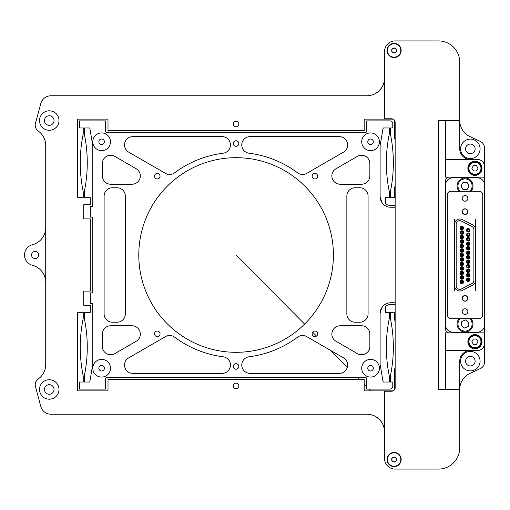 <?xml version="1.0" encoding="UTF-8"?>
<svg xmlns="http://www.w3.org/2000/svg" width="510" height="510" viewBox="0 0 510 510"><rect width="100%" height="100%" fill="white"/><g stroke="black" fill="none" stroke-linecap="round" stroke-linejoin="round"><path stroke-width="0.76" d="M461.85 228.741A0.708 0.708 -71.8 0 1 461.155 227.919A0.708 0.708 -71.8 0 1 462.079 227.364A0.708 0.708 -71.8 0 1 461.85 228.741L462.079 227.364M461.85 233.236A0.708 0.708 -71.8 0 1 461.728 231.833A0.708 0.708 -71.8 0 1 462.557 232.471A0.708 0.708 -71.8 0 1 461.85 233.236L463.125 233.153M461.85 237.73A0.708 0.708 -71.8 0 1 461.148 237.022A0.708 0.708 -71.8 0 1 461.856 236.315A0.708 0.708 -71.8 0 1 462.564 237.029A0.708 0.708 -71.8 0 1 461.85 237.73L463.061 237.762M469.276 230.501L468.218 231.362A1.077 1.077 -71.8 0 1 467.16 230.112A1.077 1.077 -71.8 0 1 469.302 230.22A1.077 1.077 -71.8 0 1 468.218 231.362L467.912 231.317M469.582 234.37L468.792 233.86C469.614 234.543 469.423 235.212 468.218 235.856A1.077 1.077 -71.8 0 1 467.931 233.739A1.077 1.077 -71.8 0 1 469.289 234.632A1.077 1.077 -71.8 0 1 468.218 235.856L467.899 235.805M469.302 239.33L468.218 240.35A1.077 1.077 -71.8 0 1 467.906 238.24A1.077 1.077 -71.8 0 1 469.302 239.33A1.077 1.077 -71.8 0 1 468.218 240.35L467.989 240.325M468.531 243.13L468.218 244.475A0.708 0.708 -71.8 0 1 467.594 243.436A0.708 0.708 -71.8 0 1 468.913 243.927A0.708 0.708 -71.8 0 1 468.218 244.475L468.116 244.469M468.703 247.739L468.218 248.969A0.708 0.708 -71.8 0 1 467.619 247.892A0.708 0.708 -71.8 0 1 468.881 248.517A0.708 0.708 -71.8 0 1 468.218 248.969L468.091 248.956M468.492 252.099L468.218 253.464A0.708 0.708 -71.8 0 1 467.568 252.482A0.708 0.708 -71.8 0 1 468.919 252.89A0.708 0.708 -71.8 0 1 468.218 253.464L468.129 253.457M468.601 256.645L468.218 257.958A0.708 0.708 -71.8 0 1 467.581 256.944A0.708 0.708 -71.8 0 1 468.601 256.645A0.708 0.708 -71.8 0 1 468.218 257.952L468.135 257.952M469.423 262.491L468.206 262.452A0.708 0.708 -71.8 0 1 467.613 261.381A0.708 0.708 -71.8 0 1 468.837 261.388A0.708 0.708 -71.8 0 1 468.218 262.446C468.907 261.522 468.913 261.05 468.244 261.037L469.474 261.075M468.218 266.94A0.708 0.708 -71.8 0 1 467.97 266.896L468.779 266.673L468.913 266.08L468.301 265.531L469.519 265.672M468.218 271.435A0.708 0.708 -71.8 0 1 468.014 270.051A0.708 0.708 -71.8 0 1 468.926 270.625A0.708 0.708 -71.8 0 1 468.218 271.435L469.519 271.294M468.218 275.929A0.708 0.708 -71.8 0 1 467.523 275.107A0.708 0.708 -71.8 0 1 468.448 274.552A0.708 0.708 -71.8 0 1 468.218 275.929L467.536 275.056L468.193 274.514L466.969 274.565L469.423 274.469M468.218 280.423A0.708 0.708 -71.8 0 1 467.523 279.601A0.708 0.708 -71.8 0 1 468.448 279.046A0.708 0.708 -71.8 0 1 468.218 280.423L467.53 279.556L469.155 278.651M461.85 269.191A0.708 0.708 -71.8 0 1 461.155 268.368A0.708 0.708 -71.8 0 1 462.079 267.814A0.708 0.708 -71.8 0 1 461.85 269.191L461.161 268.33L462.149 267.1M461.85 264.696A0.708 0.708 -71.8 0 1 461.155 263.874A0.708 0.708 -71.8 0 1 462.079 263.319A0.708 0.708 -71.8 0 1 461.85 264.696L461.167 264.154L462.207 262.618M461.85 255.708A0.708 0.708 -71.8 0 1 461.155 254.885A0.708 0.708 -71.8 0 1 462.079 254.331A0.708 0.708 -71.8 0 1 461.85 255.708L461.161 254.847L462.423 253.706M461.85 242.224A0.708 0.708 -71.8 0 1 461.155 241.402A0.708 0.708 -71.8 0 1 462.079 240.847A0.708 0.708 -71.8 0 1 461.85 242.224L461.161 241.67L461.308 241.064L462.678 240.363M461.85 260.202A0.708 0.708 -71.8 0 1 461.155 259.38A0.708 0.708 -71.8 0 1 462.079 258.825A0.708 0.708 -71.8 0 1 461.85 260.202L461.167 259.654L461.301 259.048L462.334 258.162M461.85 273.685A0.708 0.708 -71.8 0 1 461.18 272.754A0.708 0.708 -71.8 0 1 462.079 272.302A0.708 0.708 -71.8 0 1 461.85 273.685M461.85 246.719A0.708 0.708 -71.8 0 1 461.155 245.897A0.708 0.708 -71.8 0 1 462.079 245.342A0.708 0.708 -71.8 0 1 461.85 246.719L461.161 246.171L461.308 245.565L462.583 244.8M461.85 251.213A0.708 0.708 -71.8 0 1 461.155 250.391A0.708 0.708 -71.8 0 1 462.079 249.836A0.708 0.708 -71.8 0 1 461.85 251.213L461.161 250.659L461.308 250.053L462.487 249.243M461.85 278.179A0.708 0.708 -71.8 0 1 461.155 277.351A0.708 0.708 -71.8 0 1 462.079 276.796A0.708 0.708 -71.8 0 1 461.85 278.179L461.167 277.638L462.092 276.076M461.85 282.674A0.708 0.708 -71.8 0 1 461.155 281.845A0.708 0.708 -71.8 0 1 462.079 281.291A0.708 0.708 -71.8 0 1 461.85 282.674L461.161 282.119L462.251 280.608M394.619 120.443L394.619 138.051L395.154 140.033M395.154 185.608L394.619 187.591L394.619 196.968A0.708 0.708 0 0 1 393.911 197.676L390.373 197.676L390.373 192.378A7.076 7.076 0 0 1 390.52 190.969A141.544 141.544 0 0 0 390.52 134.672A7.076 7.076 0 0 1 390.373 133.263L390.373 127.965L392.783 127.965L392.783 123.72A2.831 2.831 0 0 0 389.952 120.889L366.664 120.889L366.664 131.504A0.708 0.708 0 0 1 365.957 132.211L106.233 132.211A0.708 0.708 0 0 1 105.525 131.504L105.525 120.889L79.407 120.889L79.407 127.965L83.232 127.965L83.232 133.263A7.076 7.076 0 0 1 83.092 134.672A141.544 141.544 0 0 0 83.092 190.969A7.076 7.076 0 0 1 83.232 192.378L83.232 197.676L78.279 197.676A0.708 0.708 0 0 1 77.571 196.968L77.571 119.831A0.708 0.708 0 0 1 78.279 119.123L107.291 119.123A0.708 0.708 0 0 1 107.999 119.831L107.999 130.445L364.191 130.445L364.191 119.831A0.708 0.708 0 0 1 364.899 119.123L393.159 119.123M375.692 416.606C381.709 420.724 384.655 425.831 384.534 431.925A17.691 17.691 0 0 0 366.843 414.235L51.026 414.235A10.614 10.614 0 0 1 40.768 406.368L35.471 386.593A7.076 7.076 0 0 1 38.224 378.975A17.691 17.691 0 0 0 45.721 364.516L45.721 145.484A17.691 17.691 0 0 0 38.224 131.025A7.076 7.076 0 0 1 35.471 123.407L40.768 103.632A10.614 10.614 0 0 1 51.026 95.765L366.843 95.765A17.691 17.691 0 0 0 384.534 78.075C384.655 84.169 381.709 89.275 375.692 93.394M393.159 390.877L364.899 390.877A0.708 0.708 0 0 1 364.191 390.169L364.191 379.555L107.999 379.555L107.999 390.169A0.708 0.708 0 0 1 107.291 390.877L78.279 390.877A0.708 0.708 0 0 1 77.571 390.169L77.571 313.032A0.708 0.708 0 0 1 78.279 312.324L83.232 312.324L83.232 317.622A7.076 7.076 0 0 1 83.092 319.03A141.544 141.544 0 0 0 83.092 375.328A7.076 7.076 0 0 1 83.232 376.737L83.232 382.035L79.407 382.035L79.407 389.111L105.525 389.111L105.525 378.496A0.708 0.708 0 0 1 106.233 377.789L365.957 377.789A0.708 0.708 0 0 1 366.664 378.496L366.664 389.111L389.952 389.111A2.831 2.831 0 0 0 392.783 386.28L392.783 382.035L390.373 382.035L390.373 376.737A7.076 7.076 0 0 1 390.52 375.328A141.544 141.544 0 0 0 390.52 319.03A7.076 7.076 0 0 1 390.373 317.622L390.373 312.324L393.911 312.324A0.708 0.708 0 0 1 394.619 313.032L394.619 319.693L395.154 321.676M395.154 367.257L394.619 369.234L394.619 389.557M395.154 304.54L390.73 304.54A8.848 8.848 0 0 0 385.42 306.306L385.42 312.324L389.315 312.324L389.315 317.622A7.076 7.076 0 0 1 389.175 319.03A141.544 141.544 0 0 0 389.175 375.328A7.076 7.076 0 0 1 389.315 376.737L389.315 382.035L383.718 382.035A0.708 0.708 0 0 1 383.023 381.442L380.122 364.401A0.708 0.708 0 0 1 380.116 364.28L380.116 313.389A10.614 10.614 0 0 1 390.73 302.768L395.154 302.768M104.11 196.082A8.313 8.313 0 0 1 112.423 187.769L117.026 187.769A8.313 8.313 0 0 1 125.339 196.082L125.339 313.918A8.313 8.313 0 0 1 117.026 322.231L112.423 322.231A8.313 8.313 0 0 1 104.11 313.918L104.11 196.082M346.851 196.082A8.313 8.313 0 0 1 355.164 187.769L359.767 187.769A8.313 8.313 0 0 1 368.08 196.082L368.08 313.918A8.313 8.313 0 0 1 359.767 322.231L355.164 322.231A8.313 8.313 0 0 1 346.851 313.918L346.851 196.082M333.406 255A97.308 97.308 0 0 1 187.438 339.271A97.308 97.308 0 0 1 187.438 170.729A97.308 97.308 0 0 1 333.406 255M58.994 120.538A9.728 9.728 0 0 1 44.395 128.966A9.728 9.728 0 0 1 44.395 112.111A9.728 9.728 0 0 1 58.994 120.538M58.994 389.461A9.728 9.728 0 0 1 44.395 397.889A9.728 9.728 0 0 1 44.395 381.034A9.728 9.728 0 0 1 58.994 389.461M238.865 143.539A2.773 2.773 0 0 1 234.708 145.936A2.773 2.773 0 0 1 234.708 141.136A2.773 2.773 0 0 1 238.865 143.539M317.685 333.814A2.773 2.773 0 0 1 313.529 336.217A2.773 2.773 0 0 1 313.529 331.417A2.773 2.773 0 0 1 317.685 333.814M238.865 366.46A2.773 2.773 0 0 1 234.708 368.864A2.773 2.773 0 0 1 234.708 364.063A2.773 2.773 0 0 1 238.865 366.46M160.051 176.186A2.773 2.773 0 0 1 155.894 178.583A2.773 2.773 0 0 1 155.894 173.782A2.773 2.773 0 0 1 160.051 176.186M317.685 176.186A2.773 2.773 0 0 1 313.529 178.583A2.773 2.773 0 0 1 313.529 173.782A2.773 2.773 0 0 1 317.685 176.186M160.051 333.814A2.773 2.773 0 0 1 155.894 336.217A2.773 2.773 0 0 1 155.894 331.417A2.773 2.773 0 0 1 160.051 333.814M92.316 206.48L90.308 206.524L90.308 217.139L92.08 217.139L92.788 217.846L92.788 292.153L92.08 292.861L90.308 292.861L90.308 303.476L92.788 303.476L92.788 364.28A0.708 0.708 0 0 1 92.775 364.401L89.875 381.442A0.708 0.708 0 0 1 89.18 382.035L84.29 382.035L84.29 376.737A7.076 7.076 0 0 1 84.437 375.328A141.544 141.544 0 0 0 84.437 319.03A7.076 7.076 0 0 1 84.29 317.622L84.29 312.324L90.308 312.324L90.308 305.248L83.94 305.248A0.708 0.708 0 0 1 83.232 304.54L83.232 291.803A0.708 0.708 0 0 1 83.94 291.095L90.308 291.095L90.308 218.905L83.94 218.905A0.708 0.708 0 0 1 83.232 218.197L83.232 205.46A0.708 0.708 0 0 1 83.94 204.752L90.308 204.752L90.308 197.676L84.29 197.676L84.29 192.378A7.076 7.076 0 0 1 84.437 190.969A141.544 141.544 0 0 0 84.437 134.672A7.076 7.076 0 0 1 84.29 133.263L84.29 127.965L89.18 127.965A0.708 0.708 0 0 1 89.875 128.558L92.775 145.599A0.708 0.708 0 0 1 92.788 145.72L92.788 205.817L92.08 206.524A0.708 0.708 0 0 0 92.788 205.817M92.788 217.846A0.708 0.708 0 0 0 92.08 217.139L92.316 217.177M92.316 292.823L92.08 292.861A0.708 0.708 0 0 0 92.788 292.153M102.338 163.589A8.313 8.313 0 0 1 114.814 156.391L136.157 168.714A8.313 8.313 0 0 1 132.001 184.231L110.657 184.231A8.313 8.313 0 0 1 102.338 175.912L102.338 163.589M132.001 325.769A8.313 8.313 0 0 1 136.157 341.286L114.814 353.608A8.313 8.313 0 0 1 102.338 346.411L102.338 334.088A8.313 8.313 0 0 1 110.657 325.769L132.001 325.769M357.376 156.391A8.313 8.313 0 0 1 369.852 163.589L369.852 175.912A8.313 8.313 0 0 1 361.539 184.231L340.195 184.231A8.313 8.313 0 0 1 336.033 168.714L357.376 156.391M361.539 325.769A8.313 8.313 0 0 1 369.852 334.088L369.852 346.411A8.313 8.313 0 0 1 357.376 353.608L336.033 341.286A8.313 8.313 0 0 1 340.195 325.769L361.539 325.769M128.705 152.152A8.313 8.313 0 0 1 132.861 136.635L222.111 136.635A8.313 8.313 0 0 1 230.412 144.426A8.313 8.313 0 0 1 223.163 153.204A102.618 102.618 0 0 0 174.618 172.839A8.313 8.313 0 0 1 165.476 173.381L128.705 152.152M297.579 172.839A102.618 102.618 0 0 0 249.027 153.204A8.313 8.313 0 0 1 241.778 144.426A8.313 8.313 0 0 1 250.078 136.635L339.328 136.635A8.313 8.313 0 0 1 343.485 152.152L306.714 173.381A8.313 8.313 0 0 1 297.579 172.839M132.861 373.365A8.313 8.313 0 0 1 128.705 357.848L165.476 336.619A8.313 8.313 0 0 1 174.618 337.161A102.618 102.618 0 0 0 223.163 356.796A8.313 8.313 0 0 1 230.412 365.574A8.313 8.313 0 0 1 222.111 373.365L132.861 373.365M343.485 357.848A8.313 8.313 0 0 1 339.328 373.365L250.078 373.365A8.313 8.313 0 0 1 241.778 365.574A8.313 8.313 0 0 1 249.027 356.796A102.618 102.618 0 0 0 297.579 337.161A8.313 8.313 0 0 1 306.714 336.619L343.485 357.848M238.865 124.077A2.773 2.773 0 0 1 234.708 126.474A2.773 2.773 0 0 1 234.708 121.673A2.773 2.773 0 0 1 238.865 124.077M238.865 385.923A2.773 2.773 0 0 1 234.708 388.327A2.773 2.773 0 0 1 234.708 383.526A2.773 2.773 0 0 1 238.865 385.923M395.154 207.232L390.73 207.232A10.614 10.614 0 0 1 380.116 196.611L380.116 145.72A0.708 0.708 0 0 1 380.122 145.599L383.023 128.558A0.708 0.708 0 0 1 383.718 127.965L389.315 127.965L389.315 133.263A7.076 7.076 0 0 1 389.175 134.672A141.544 141.544 0 0 0 389.175 190.969A7.076 7.076 0 0 1 389.315 192.378L389.315 197.676L385.42 197.676L385.42 203.694A8.848 8.848 0 0 0 390.73 205.46L395.154 205.46M380.116 196.611C381.499 202.17 382.972 205.039 384.534 205.237M383.023 128.558L383.507 127.997M384.534 304.763C382.972 304.961 381.499 307.83 380.116 313.389M383.023 381.442L383.507 382.003M469.946 373.428A17.691 17.691 0 0 0 459.733 389.461L445.574 389.461L445.574 332.845L484.5 332.845L484.5 362.132A7.076 7.076 0 0 1 480.414 368.545L469.946 373.428M480.076 361.156A9.728 9.728 0 0 1 465.483 369.584A9.728 9.728 0 0 1 465.483 352.729A9.728 9.728 0 0 1 480.076 361.156M484.5 177.155L445.574 177.155L445.574 120.538L459.733 120.538A17.691 17.691 0 0 0 469.946 136.572L480.414 141.455A7.076 7.076 0 0 1 484.5 147.868L484.5 221.385M480.076 148.843A9.728 9.728 0 0 1 465.483 157.271A9.728 9.728 0 0 1 465.483 140.416A9.728 9.728 0 0 1 480.076 148.843M45.721 282.406A17.691 17.691 0 0 0 32.455 265.276A10.614 10.614 0 0 1 32.455 244.723A17.691 17.691 0 0 0 45.721 227.594M38.645 255A3.538 3.538 0 0 0 33.335 251.934A3.538 3.538 0 0 0 33.335 258.066A3.538 3.538 0 0 0 38.645 255M104.403 368.233A2.773 2.773 0 0 1 100.247 370.636A2.773 2.773 0 0 1 100.247 365.829A2.773 2.773 0 0 1 104.403 368.233M373.333 368.233A2.773 2.773 0 0 1 369.176 370.636A2.773 2.773 0 0 1 369.176 365.829A2.773 2.773 0 0 1 373.333 368.233M373.333 141.767A2.773 2.773 0 0 1 369.176 144.171A2.773 2.773 0 0 1 369.176 139.364A2.773 2.773 0 0 1 373.333 141.767M104.403 141.767A2.773 2.773 0 0 1 100.247 144.171A2.773 2.773 0 0 1 100.247 139.364A2.773 2.773 0 0 1 104.403 141.767M110.479 368.233A8.848 8.848 0 0 1 97.206 375.895A8.848 8.848 0 0 1 97.206 360.57A8.848 8.848 0 0 1 110.479 368.233M379.408 368.233A8.848 8.848 0 0 1 366.135 375.895A8.848 8.848 0 0 1 366.135 360.57A8.848 8.848 0 0 1 379.408 368.233M379.408 141.767A8.848 8.848 0 0 1 366.135 149.43A8.848 8.848 0 0 1 366.135 134.105A8.848 8.848 0 0 1 379.408 141.767M110.479 141.767A8.848 8.848 0 0 1 97.206 149.43A8.848 8.848 0 0 1 97.206 134.105A8.848 8.848 0 0 1 110.479 141.767M465.566 148.843A4.775 4.775 0 0 0 472.732 152.981A4.775 4.775 0 0 0 472.732 144.706A4.775 4.775 0 0 0 465.566 148.843M465.566 361.156A4.775 4.775 0 0 0 472.732 365.294A4.775 4.775 0 0 0 472.732 357.019A4.775 4.775 0 0 0 465.566 361.156M44.485 389.461A4.775 4.775 0 0 0 51.65 393.599A4.775 4.775 0 0 0 51.65 385.324A4.775 4.775 0 0 0 44.485 389.461M44.485 120.538A4.775 4.775 0 0 0 51.65 124.676A4.775 4.775 0 0 0 51.65 116.401A4.775 4.775 0 0 0 44.485 120.538M470.347 350.542A10.614 10.614 0 0 0 459.733 361.156L459.733 447.85A21.229 21.229 0 0 1 438.498 469.079L395.154 469.079A10.614 10.614 0 0 1 384.534 458.464L384.534 391.234L391.616 391.234A3.538 3.538 0 0 0 395.154 387.696L395.154 122.304A3.538 3.538 0 0 0 391.616 118.766L384.534 118.766L384.534 51.535A10.614 10.614 0 0 1 395.154 40.921L438.498 40.921A21.229 21.229 0 0 1 459.733 62.15L459.733 148.843A10.614 10.614 0 0 0 470.347 159.458M484.5 288.615L484.5 332.845M465.069 332.845L470.201 332.813L470.583 332.137M469.806 332.137L470.201 332.813M465.063 332.137L460.39 332.169L460.007 332.845M477.424 177.862A7.076 7.076 0 0 1 484.5 184.939L484.5 325.061A7.076 7.076 0 0 1 477.424 332.137L452.65 332.137A7.076 7.076 0 0 1 445.574 325.061L445.574 184.939A7.076 7.076 0 0 1 452.65 177.862L477.424 177.862M454.423 290.388L454.423 285.517A5.482 5.482 0 0 0 462.398 290.407L472.662 285.179A5.482 5.482 0 0 0 475.651 280.29L475.651 290.388M475.651 219.612L475.651 229.71A5.482 5.482 0 0 0 472.662 224.821L462.398 219.593A5.482 5.482 0 0 0 454.423 224.483L454.423 219.612M470.972 191.307A7.962 7.962 -90 0 0 465.043 178.035A7.962 7.962 -90 0 0 459.102 191.307M462.997 182.459L467.083 182.459L469.123 185.997L467.077 189.535L462.997 189.535L460.951 185.997L462.997 182.459M459.102 318.693A7.962 7.962 0 0 0 468.072 331.36A7.962 7.962 0 0 0 470.972 318.693M468.276 326.496L464.495 328.051L461.263 325.558L461.799 321.51L465.579 319.948L468.817 322.447L468.276 326.496M460.339 177.862L459.931 177.155L459.523 177.862M469.736 177.862L470.143 177.155L470.551 177.862M459.555 332.137L459.969 332.845M449.112 177.155A3.538 3.538 0 0 0 445.574 180.693L445.574 329.307A3.538 3.538 0 0 0 449.112 332.845M445.574 159.458L477.424 159.458A7.076 7.076 0 0 1 484.5 166.534M482.02 168.306A7.076 7.076 0 0 1 471.406 174.433A7.076 7.076 0 0 1 471.406 162.18A7.076 7.076 0 0 1 482.02 168.306M474.944 161.581A6.726 6.726 0 0 0 469.123 171.666A6.726 6.726 0 0 0 480.771 171.666A6.726 6.726 0 0 0 474.944 161.581A6.726 6.726 0 0 0 469.123 171.666A6.726 6.726 0 0 0 480.771 171.666A6.726 6.726 0 0 0 474.944 161.581M473.414 165.654L476.48 165.654L478.01 168.306L476.48 170.958L473.414 170.958L471.884 168.306L473.414 165.654M484.5 343.466A7.076 7.076 0 0 1 477.424 350.542L445.574 350.542M482.02 341.694A7.076 7.076 0 0 1 471.406 347.82A7.076 7.076 0 0 1 471.406 335.567A7.076 7.076 0 0 1 482.02 341.694M474.957 334.968A6.726 6.726 0 0 0 469.117 345.047A6.726 6.726 0 0 0 480.764 345.066A6.726 6.726 0 0 0 474.957 334.968A6.726 6.726 0 0 0 469.117 345.047A6.726 6.726 0 0 0 480.764 345.066A6.726 6.726 0 0 0 474.957 334.968M473.42 339.035L476.48 339.042L478.01 341.7L476.474 344.352L473.407 344.346L471.884 341.687L473.42 339.035M445.574 389.461L438.498 389.461L438.498 120.538L445.574 120.538M401.166 459.529A7.076 7.076 0 0 1 390.552 465.656A7.076 7.076 0 0 1 390.552 453.396A7.076 7.076 0 0 1 401.166 459.529M401.166 50.471A7.076 7.076 0 0 1 390.552 56.604A7.076 7.076 0 0 1 390.552 44.344A7.076 7.076 0 0 1 401.166 50.471M394.09 452.803A6.726 6.726 0 0 1 399.91 462.889A6.726 6.726 0 0 1 388.269 462.889A6.726 6.726 0 0 1 394.09 452.803M396.391 458.197L396.391 460.855L394.09 462.181L391.788 460.855L391.788 458.197L394.09 456.871L396.391 458.197M395.244 457.534A2.301 2.301 0 0 1 395.244 461.518A2.301 2.301 0 0 1 391.788 459.529A2.301 2.301 0 0 1 395.244 457.534M394.109 43.752A6.726 6.726 0 0 1 399.904 53.85A6.726 6.726 0 0 1 388.263 53.824A6.726 6.726 0 0 1 394.109 43.752M396.391 49.151L396.385 51.81L394.083 53.129L391.788 51.797L391.795 49.138L394.096 47.819L396.391 49.151M395.244 48.482A2.301 2.301 0 0 1 395.237 52.466A2.301 2.301 0 0 1 391.788 50.471A2.301 2.301 0 0 1 395.244 48.482M464.368 300.932A2.671 2.671 0 0 1 465.037 295.679A2.671 2.671 0 0 1 467.689 298.688A2.671 2.671 0 0 1 464.368 300.932M464.368 214.238A2.671 2.671 0 0 1 465.037 208.985A2.671 2.671 0 0 1 467.689 211.994A2.671 2.671 0 0 1 464.368 214.238M482.728 194.845A3.538 3.538 0 0 0 479.19 191.307L450.885 191.307A3.538 3.538 0 0 0 447.346 194.845L447.346 315.154A3.538 3.538 0 0 0 450.885 318.693L479.19 318.693A3.538 3.538 0 0 0 482.728 315.154L482.728 194.845M465.037 301.18A2.831 2.831 0 0 1 462.589 296.928A2.831 2.831 0 0 1 467.491 296.928A2.831 2.831 0 0 1 465.037 301.18M465.037 214.487A2.831 2.831 0 0 1 462.589 210.235A2.831 2.831 0 0 1 467.491 210.235A2.831 2.831 0 0 1 465.037 214.487M465.037 314.447A2.831 2.831 0 0 0 467.491 310.201A2.831 2.831 0 0 0 462.589 310.201A2.831 2.831 0 0 0 465.037 314.447M465.037 201.214A2.831 2.831 0 0 0 467.491 196.968A2.831 2.831 0 0 0 462.589 196.968A2.831 2.831 0 0 0 465.037 201.214M454.423 224.483L454.423 285.517M475.651 280.29L475.651 229.71M456.189 285.81L456.189 224.19A3.538 3.538 0 0 1 461.34 221.04L471.954 226.446A3.538 3.538 0 0 1 473.886 229.602L473.886 280.398A3.538 3.538 0 0 1 471.954 283.554L461.34 288.96A3.538 3.538 0 0 1 456.189 285.81M461.856 280.551A1.415 1.415 0 0 1 463.08 282.674A1.415 1.415 0 0 1 460.626 282.674A1.415 1.415 0 0 1 461.856 280.551M461.856 283.732A1.772 1.772 0 0 0 463.386 281.08A1.772 1.772 0 0 0 460.32 281.08A1.772 1.772 0 0 0 461.856 283.732M461.856 276.057A1.415 1.415 0 0 1 463.08 278.179A1.415 1.415 0 0 1 460.626 278.179A1.415 1.415 0 0 1 461.856 276.057M461.856 279.238A1.772 1.772 0 0 0 463.386 276.586A1.772 1.772 0 0 0 460.32 276.586A1.772 1.772 0 0 0 461.856 279.238M461.856 271.562A1.415 1.415 0 0 1 463.08 273.685A1.415 1.415 0 0 1 460.626 273.685A1.415 1.415 0 0 1 461.856 271.562M461.856 274.743A1.772 1.772 0 0 0 463.386 272.091A1.772 1.772 0 0 0 460.32 272.091A1.772 1.772 0 0 0 461.856 274.743M461.856 267.068A1.415 1.415 0 0 1 463.08 269.191A1.415 1.415 0 0 1 460.626 269.191A1.415 1.415 0 0 1 461.856 267.068M461.856 270.249A1.772 1.772 0 0 0 463.386 267.597A1.772 1.772 0 0 0 460.32 267.597A1.772 1.772 0 0 0 461.856 270.249M461.856 262.573A1.415 1.415 0 0 1 463.08 264.696A1.415 1.415 0 0 1 460.626 264.696A1.415 1.415 0 0 1 461.856 262.573M461.856 265.755A1.772 1.772 0 0 0 463.386 263.103A1.772 1.772 0 0 0 460.32 263.103A1.772 1.772 0 0 0 461.856 265.755M461.856 258.079A1.415 1.415 0 0 1 463.08 260.202A1.415 1.415 0 0 1 460.626 260.202A1.415 1.415 0 0 1 461.856 258.079M461.856 261.26A1.772 1.772 0 0 0 463.386 258.608A1.772 1.772 0 0 0 460.32 258.608A1.772 1.772 0 0 0 461.856 261.26M461.856 253.585A1.415 1.415 0 0 1 463.08 255.708A1.415 1.415 0 0 1 460.626 255.708A1.415 1.415 0 0 1 461.856 253.585M461.856 256.772A1.772 1.772 0 0 0 463.386 254.114A1.772 1.772 0 0 0 460.32 254.114A1.772 1.772 0 0 0 461.856 256.772M461.856 249.09A1.415 1.415 0 0 1 463.08 251.213A1.415 1.415 0 0 1 460.626 251.213A1.415 1.415 0 0 1 461.856 249.09M461.856 252.278A1.772 1.772 0 0 0 463.386 249.619A1.772 1.772 0 0 0 460.32 249.619A1.772 1.772 0 0 0 461.856 252.278M461.856 244.596A1.415 1.415 0 0 1 463.08 246.719A1.415 1.415 0 0 1 460.626 246.719A1.415 1.415 0 0 1 461.856 244.596M461.856 247.783A1.772 1.772 0 0 0 463.386 245.125A1.772 1.772 0 0 0 460.32 245.125A1.772 1.772 0 0 0 461.856 247.783M461.856 240.102A1.415 1.415 0 0 1 463.08 242.224A1.415 1.415 0 0 1 460.626 242.224A1.415 1.415 0 0 1 461.856 240.102M461.856 243.289A1.772 1.772 0 0 0 463.386 240.631A1.772 1.772 0 0 0 460.32 240.631A1.772 1.772 0 0 0 461.856 243.289M461.856 235.607A1.415 1.415 0 0 1 463.08 237.73A1.415 1.415 0 0 1 460.626 237.73A1.415 1.415 0 0 1 461.856 235.607M461.856 238.795A1.772 1.772 0 0 0 463.386 236.143A1.772 1.772 0 0 0 460.32 236.143A1.772 1.772 0 0 0 461.856 238.795M461.856 231.113A1.415 1.415 0 0 1 463.08 233.236A1.415 1.415 0 0 1 460.626 233.236A1.415 1.415 0 0 1 461.856 231.113M461.856 234.3A1.772 1.772 0 0 0 463.386 231.648A1.772 1.772 0 0 0 460.32 231.648A1.772 1.772 0 0 0 461.856 234.3M461.856 226.618A1.415 1.415 0 0 1 463.08 228.741A1.415 1.415 0 0 1 460.626 228.741A1.415 1.415 0 0 1 461.856 226.618M461.856 229.806A1.772 1.772 0 0 0 463.386 227.154A1.772 1.772 0 0 0 460.32 227.154A1.772 1.772 0 0 0 461.856 229.806M468.225 278.301A1.415 1.415 0 0 1 469.449 280.423A1.415 1.415 0 0 1 466.994 280.423A1.415 1.415 0 0 1 468.225 278.301M468.225 281.488A1.772 1.772 0 0 0 469.755 278.83A1.772 1.772 0 0 0 466.688 278.83A1.772 1.772 0 0 0 468.225 281.488M468.225 273.806A1.415 1.415 0 0 1 469.449 275.929A1.415 1.415 0 0 1 466.994 275.929A1.415 1.415 0 0 1 468.225 273.806M468.225 276.994A1.772 1.772 0 0 0 469.755 274.335A1.772 1.772 0 0 0 466.688 274.335A1.772 1.772 0 0 0 468.225 276.994M468.225 269.312A1.415 1.415 0 0 1 469.449 271.435A1.415 1.415 0 0 1 466.994 271.435A1.415 1.415 0 0 1 468.225 269.312M468.225 272.499A1.772 1.772 0 0 0 469.755 269.841A1.772 1.772 0 0 0 466.688 269.841A1.772 1.772 0 0 0 468.225 272.499M468.225 264.817A1.415 1.415 0 0 1 469.449 266.94A1.415 1.415 0 0 1 466.994 266.94A1.415 1.415 0 0 1 468.225 264.817M468.225 268.005A1.772 1.772 0 0 0 469.755 265.353A1.772 1.772 0 0 0 466.688 265.353A1.772 1.772 0 0 0 468.225 268.005M468.225 260.323A1.415 1.415 0 0 1 469.449 262.446A1.415 1.415 0 0 1 466.994 262.446A1.415 1.415 0 0 1 468.225 260.323M468.225 263.511A1.772 1.772 0 0 0 469.755 260.859A1.772 1.772 0 0 0 466.688 260.859A1.772 1.772 0 0 0 468.225 263.511M468.225 255.829A1.415 1.415 0 0 1 469.449 257.952A1.415 1.415 0 0 1 466.994 257.952A1.415 1.415 0 0 1 468.225 255.829M468.225 259.016A1.772 1.772 0 0 0 469.755 256.364A1.772 1.772 0 0 0 466.688 256.364A1.772 1.772 0 0 0 468.225 259.016M468.225 251.341A1.415 1.415 0 0 1 469.449 253.464A1.415 1.415 0 0 1 466.994 253.464A1.415 1.415 0 0 1 468.225 251.341M468.225 254.522A1.772 1.772 0 0 0 469.755 251.87A1.772 1.772 0 0 0 466.688 251.87A1.772 1.772 0 0 0 468.225 254.522M468.225 246.846A1.415 1.415 0 0 1 469.449 248.969A1.415 1.415 0 0 1 466.994 248.969A1.415 1.415 0 0 1 468.225 246.846M468.225 250.027A1.772 1.772 0 0 0 469.755 247.375A1.772 1.772 0 0 0 466.688 247.375A1.772 1.772 0 0 0 468.225 250.027M468.225 242.352A1.415 1.415 0 0 1 469.449 244.475A1.415 1.415 0 0 1 466.994 244.475A1.415 1.415 0 0 1 468.225 242.352L467.37 242.632M468.225 245.533A1.772 1.772 0 0 0 469.755 242.881A1.772 1.772 0 0 0 466.688 242.881A1.772 1.772 0 0 0 468.225 245.533M468.225 237.858A1.415 1.415 0 0 1 469.449 239.98A1.415 1.415 0 0 1 466.994 239.98A1.415 1.415 0 0 1 468.225 237.858M468.225 241.039A1.772 1.772 0 0 0 469.755 238.387A1.772 1.772 0 0 0 466.688 238.387A1.772 1.772 0 0 0 468.225 241.039M468.225 233.363A1.415 1.415 0 0 1 469.449 235.486A1.415 1.415 0 0 1 466.994 235.486A1.415 1.415 0 0 1 468.225 233.363M468.225 236.544A1.772 1.772 0 0 0 469.755 233.892A1.772 1.772 0 0 0 466.688 233.892A1.772 1.772 0 0 0 468.225 236.544M468.225 228.869A1.415 1.415 0 0 1 469.449 230.992A1.415 1.415 0 0 1 466.994 230.992A1.415 1.415 0 0 1 468.225 228.869M468.225 232.05A1.772 1.772 0 0 0 469.755 229.398A1.772 1.772 0 0 0 466.688 229.398A1.772 1.772 0 0 0 468.225 232.05M460.358 191.307A7.076 7.076 90 0 1 465.043 178.921A7.076 7.076 90 0 1 469.716 191.307M469.716 318.693A7.076 7.076 0 0 1 467.734 330.544A7.076 7.076 0 0 1 460.358 318.693M474.944 162.288A6.018 6.018 0 0 1 480.159 171.315A6.018 6.018 0 0 1 469.736 171.315A6.018 6.018 0 0 1 474.944 162.288M474.957 335.676A6.018 6.018 0 0 1 480.152 344.709A6.018 6.018 0 0 1 469.729 344.69A6.018 6.018 0 0 1 474.957 335.676M461.639 228.709L462.984 228.888M467.077 229.449L467.472 229.513M461.875 227.333L463.156 227.479M467.931 231.381L467.383 231.425M463.029 231.744L461.728 231.833M463.093 236.347L461.856 236.315M468.562 237.896L467.963 237.883M467.574 231.145L468.39 231.687M467.281 230.807L467.16 230.112M469.302 230.22L468.798 229.373L469.582 229.895M467.236 235.212L468.403 236.181M467.147 239.235L467.498 240.07L468.511 240.656M469.092 238.635L469.544 238.763M469.633 243.646L468.378 243.072M469.028 244.927L467.746 244.29M467.689 248.721L469.085 249.377M468.384 247.573L469.627 248.07M469.595 252.412L468.32 252.055M469.206 253.77L467.797 253.317M469.589 256.874L468.346 256.549L468.926 256.02M469.225 258.245L467.759 257.779M469.359 267.074L467.97 266.896M469.359 269.886L468.014 270.051M469.474 275.885L468.244 275.929C468.83 275.967 468.894 275.508 468.448 274.552M469.614 279.99L468.435 280.392L468.448 279.046M468.25 262.446L467.695 263.058M463.201 268.05L462.379 268.955L462.079 267.807M468.269 260.323L466.816 261.917M468.754 258.117L468.186 258.659M463.214 263.606L462.366 264.48L462.079 263.319M467.523 257.34L466.956 257.881M468.467 251.36L466.86 252.367M463.258 254.847L462.277 255.567L462.079 254.331M469.066 249.371L468.639 249.613M467.651 240.184L467.236 240.286M463.265 241.657L462.168 242.154C462.557 242.224 462.525 241.791 462.079 240.847M469.385 238.463L469.06 238.495M467.243 238.827L466.854 238.922M463.246 259.246L462.315 260.03L462.079 258.825M468.894 252.973L468.231 253.464M468.206 253.483L467.53 253.986M370.802 390.877L369.049 389.111M366.664 386.707L364.191 384.208M359.575 379.555L357.822 377.789M347.355 367.225L330.786 350.517M316.493 336.096L312.649 332.22M304.604 324.105L236.098 255M469.347 265.372L467.568 267.489M463.201 272.538L462.379 273.449L462.079 272.302M467.938 264.849L466.809 266.195M462.149 271.594L461.289 272.55L461.639 273.647M469.595 243.429L466.918 244.322M463.271 246.037L462.213 246.623C462.57 246.7 462.532 246.273 462.079 245.342M469.13 247.172L468.301 247.554M467.613 247.898L466.809 248.319M463.265 250.423L462.258 251.086L462.079 249.836M468.977 269.535L468.652 269.969M467.715 271.218L467.281 271.785M463.182 276.981L462.392 277.924L462.079 276.796M469.053 267.042L468.658 267.584M469.474 274.565L467.848 276.586M463.227 281.628L462.328 282.483L462.079 281.291M468.269 273.806L466.848 275.572"/></g></svg>
